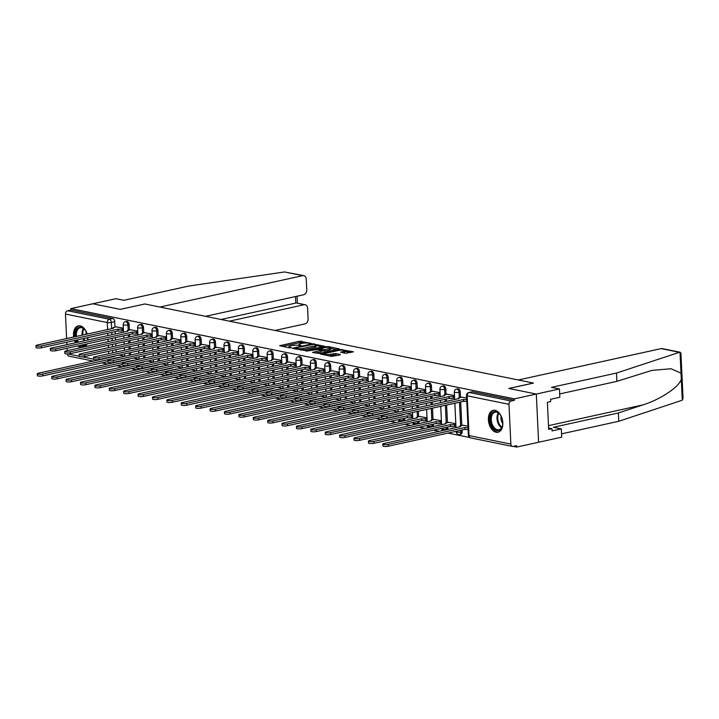 <?xml version="1.0" encoding="UTF-8"?>
<svg xmlns="http://www.w3.org/2000/svg" width="719" height="719" viewBox="0 0 719 719"><rect width="100%" height="100%" fill="white"/><g stroke="black" fill="none" stroke-linecap="round" stroke-linejoin="round"><path stroke-width="1.08" d="M311.165 343.412L299.679 341.21L279.709 345.731L289.667 347.861L291.411 347.654L289.937 347.277A4.521 0.944 -2.7 0 1 288.885 346.729A4.521 0.944 -2.7 0 1 290.494 345.929L292.121 345.569A4.521 0.944 -2.7 0 1 298.475 345.399L301.108 345.614L299.985 345.066A4.521 0.944 -2.7 0 1 298.933 344.518A4.521 0.944 -2.7 0 1 300.551 343.718L302.169 343.358A4.521 0.944 -2.7 0 1 308.532 343.197L311.165 343.412M87.179 334.083A11.216 6.965 -102.4 0 0 80.186 325.878A11.216 6.965 -102.4 0 0 78.29 325.887A11.216 6.965 -102.4 0 0 73.662 337.049M74.515 340.509A11.216 6.965 -102.4 0 0 75.504 342.738M77.823 345.875A11.216 6.965 -102.4 0 0 80.744 347.681M495.103 410.324A11.216 6.965 -102.4 0 0 493.207 410.333A11.216 6.965 -102.4 0 0 488.552 421.307A11.216 6.965 -102.4 0 0 496.137 432.254A11.216 6.965 -102.4 0 0 498.024 432.245A11.216 6.965 -102.4 0 0 502.68 421.271A11.216 6.965 -102.4 0 0 495.103 410.324M345.542 353.308L353.487 351.807L340.482 349.515L320.521 354.036L331.54 356.381L340.123 354.88L340.294 354.458L335.719 353.532L330.461 354.305A3.775 0.782 -2.7 0 1 326.462 354.593A3.775 0.782 -2.7 0 1 324.269 353.991A3.775 0.782 -2.7 0 1 325.617 353.317L338.424 350.504A3.775 0.782 -2.7 0 1 342.433 350.207A3.775 0.782 -2.7 0 1 344.626 350.818A3.775 0.782 -2.7 0 1 343.278 351.492L340.635 352.211L345.542 353.308M205.526 316.324L303.634 294.772A4.314 3.262 101.5 0 0 306.743 289.829L306.24 279.152A4.314 3.262 101.5 0 0 303.795 275.647A4.314 3.262 101.5 0 0 302.735 275.656L284.517 271.953L188.836 286.036L123.857 300.308L115.921 298.7L92.796 303.778L120.298 309.377L144.852 303.975L533.372 383.056L508.818 388.449L536.32 394.048L514.4 398.865L70.875 308.595L70.938 309.997L67.532 310.752L109.333 319.254A2.876 1.789 77.6 0 1 111.31 322.445L111.607 328.718M144.762 304.002L120.199 309.359L92.796 303.778L70.875 308.595M324.817 346.324L312.316 343.781L292.354 348.302L305.359 350.602L324.817 346.324M328.385 346.594L339.404 348.94L319.443 353.469L312.549 352.418L321.447 350.18L318.086 349.389L306.267 351.169L326.399 346.648L328.385 346.594L328.421 347.358M85.21 346.702A11.216 6.965 -102.4 0 0 87.098 343.835M87.889 340.024A11.216 6.965 -102.4 0 0 87.853 337.579M559.445 388.97L559.84 397.256L550.583 399.288L550.691 401.544L547.384 402.263L548.669 429.387L551.967 428.668L552.075 430.915L561.323 428.884L553.387 427.266L618.367 412.985L618.762 421.28L682.286 400.195L683.05 398.2L680.92 353.074L679.392 352.319L616.489 373.071L551.509 387.352L559.445 388.97L536.32 394.048L538.594 442.257L516.673 447.065L513.321 446.382M116.864 365.692L122.652 366.87M131.262 368.622L137.05 369.8M145.66 371.552L151.448 372.73M160.058 374.482L165.846 375.669M174.447 377.412L180.244 378.598M188.845 380.342L194.642 381.528M203.243 383.272L209.031 384.458M217.641 386.202L223.429 387.388M232.039 389.132L237.827 390.318M246.437 392.071L252.225 393.248M260.835 395.001L266.623 396.178M275.224 397.931L281.021 399.108M289.622 400.86L295.41 402.038M304.02 403.79L309.808 404.968M318.418 406.72L324.206 407.898M332.816 409.65L338.604 410.828M347.214 412.58L353.002 413.758M361.603 415.51L367.4 416.687M376.001 418.44L381.798 419.617M390.399 421.37L396.187 422.547M404.797 424.3L410.585 425.477M419.195 427.23L424.983 428.407M433.593 430.16L439.381 431.337M447.991 433.09L469.687 437.503M514.4 398.865L514.471 400.267L511.056 401.022A2.876 2.175 101.5 0 0 508.98 404.312L510.858 444.081A2.876 2.175 101.5 0 0 512.485 446.418A2.876 2.175 101.5 0 0 513.195 446.409L516.61 445.663L516.673 447.065M70.938 309.997L112.748 318.508A2.876 1.789 77.6 0 1 114.725 321.69L114.986 327.136M115.193 331.567L115.31 333.993M115.48 337.597L115.588 340.024M115.759 343.628L115.876 346.055M116.047 349.659L116.163 352.085M67.182 350.665L67.074 348.239M66.903 344.635L66.786 342.208M66.615 338.604L65.456 314.041A2.876 2.175 -78.5 0 1 67.532 310.752M93.38 361.118L68.961 356.148A2.876 2.175 -78.5 0 1 67.343 353.901M137.751 331.117L130.552 329.805M152.149 334.047L144.95 332.735M166.547 336.977L159.348 335.665M180.945 339.907L173.746 338.595M195.343 342.837L188.144 341.525M209.741 345.767L202.542 344.455M224.139 348.697L216.931 347.385M238.528 351.627L231.329 350.315M252.926 354.557L245.727 353.245M267.324 357.487L260.125 356.175M281.722 360.417L274.523 359.105M296.12 363.347L288.921 362.034M310.518 366.277L303.31 364.964M324.907 369.207L317.708 367.894M339.305 372.136L332.106 370.824M353.703 375.066L346.504 373.754M368.101 377.996L360.902 376.684M382.499 380.926L375.3 379.614M396.897 383.856L389.698 382.544M411.295 386.786L404.087 385.474M425.684 389.716L418.485 388.404M427.014 417.82L419.815 416.517M440.082 392.646L432.883 391.343M441.412 420.75L434.213 419.447M454.48 395.576L447.281 394.273M455.81 423.68L448.602 422.377M466.631 398.047L461.679 397.203M467.952 426.16L463 425.306M460.241 392.017L459.037 392.286A2.876 1.789 77.6 0 0 456.574 389.096L457.778 388.826A2.876 1.789 -102.4 0 1 460.241 392.017L460.502 397.454M460.708 401.894L461.823 425.567M462.038 429.998L462.119 431.786L460.906 432.056A2.876 1.789 77.6 0 1 459.684 434.492L460.888 434.222A2.876 1.789 -102.4 0 0 462.119 431.786M445.852 389.087L444.639 389.356A2.876 1.789 77.6 0 0 442.176 386.166L443.38 385.896A2.876 1.789 -102.4 0 1 445.852 389.087L446.104 394.524M446.31 398.964L446.427 401.391M446.598 404.995L447.434 422.637M447.64 427.068L447.721 428.857L446.508 429.126A2.876 1.789 77.6 0 1 446.49 429.773M431.454 386.157L430.241 386.418A2.876 1.789 77.6 0 0 427.778 383.236L428.991 382.966A2.876 1.789 -102.4 0 1 431.454 386.157L431.706 391.594M431.921 396.034L432.029 398.461M432.2 402.065L432.317 404.491M432.487 408.095L433.036 419.707M433.242 424.138L433.323 425.927L432.119 426.196A2.876 1.789 77.6 0 1 432.092 426.843M417.056 383.227L415.843 383.488A2.876 1.789 77.6 0 0 413.38 380.306L414.593 380.036A2.876 1.789 -102.4 0 1 417.056 383.227L417.308 388.664M417.523 393.104L417.631 395.531M417.802 399.135L417.919 401.562M418.09 405.165L418.206 407.592M418.377 411.196L418.638 416.777M418.844 421.208L418.934 422.997L417.721 423.266A2.876 1.789 77.6 0 1 417.694 423.913M402.658 380.297L401.445 380.558A2.876 1.789 77.6 0 0 398.982 377.376L400.195 377.107A2.876 1.789 -102.4 0 1 402.658 380.297L402.919 385.735M403.125 390.174L403.242 392.601M403.404 396.205L403.521 398.632M403.692 402.236L403.808 404.662M403.979 408.266L404.087 410.693M404.446 418.278L404.536 420.067L403.323 420.336A2.876 1.789 77.6 0 1 403.305 420.983M388.26 377.367L387.047 377.628A2.876 1.789 77.6 0 0 384.584 374.446L385.797 374.177A2.876 1.789 -102.4 0 1 388.26 377.367L388.521 382.805M388.727 387.244L388.844 389.671M389.015 393.275L389.123 395.702M389.294 399.306L389.41 401.732M389.581 405.336L389.698 407.763M373.862 374.437L372.658 374.698A2.876 1.789 77.6 0 0 370.186 371.516L371.399 371.247A2.876 1.789 -102.4 0 1 373.862 374.437L374.123 379.875M374.329 384.314L374.446 386.741M374.617 390.345L374.734 392.772M374.896 396.376L375.012 398.802M375.183 402.406L375.3 404.833M359.464 371.507L358.26 371.768A2.876 1.789 77.6 0 0 355.797 368.586L357.001 368.317A2.876 1.789 -102.4 0 1 359.464 371.507L359.725 376.945M359.931 381.385L360.048 383.811M360.219 387.415L360.336 389.842M360.507 393.446L360.614 395.872M360.785 399.476L360.902 401.903M345.075 368.577L343.862 368.838A2.876 1.789 77.6 0 0 341.399 365.656L342.612 365.387A2.876 1.789 -102.4 0 1 345.075 368.577L345.327 374.015M345.533 378.455L345.65 380.881M345.821 384.485L345.938 386.912M346.109 390.516L346.216 392.942M346.387 396.546L346.504 398.973M330.677 365.647L329.464 365.908A2.876 1.789 77.6 0 0 327.001 362.727L328.215 362.457A2.876 1.789 -102.4 0 1 330.677 365.647L330.929 371.085M331.144 375.525L331.252 377.951M331.423 381.555L331.54 383.982M331.711 387.586L331.827 390.013M331.998 393.617L332.106 396.043M316.279 362.718L315.066 362.978A2.876 1.789 77.6 0 0 312.603 359.797L313.817 359.527A2.876 1.789 -102.4 0 1 316.279 362.718L316.531 368.155M316.746 372.595L316.854 375.021M317.025 378.625L317.142 381.052M317.313 384.656L317.43 387.083M317.6 390.687L317.708 393.113M301.881 359.788L300.668 360.048A2.876 1.789 77.6 0 0 298.205 356.867L299.419 356.597A2.876 1.789 -102.4 0 1 301.881 359.788L302.142 365.225M302.348 369.665L302.465 372.091M302.636 375.695L302.744 378.122M302.915 381.726L303.032 384.153M303.202 387.757L303.319 390.183M287.483 356.858L286.27 357.118A2.876 1.789 77.6 0 0 283.807 353.937L285.021 353.667A2.876 1.789 -102.4 0 1 287.483 356.858L287.744 362.295M287.951 366.735L288.067 369.162M288.238 372.766L288.346 375.192M288.517 378.796L288.634 381.223M288.804 384.827L288.921 387.253M273.085 353.928L271.881 354.188A2.876 1.789 77.6 0 0 269.418 351.007L270.623 350.737A2.876 1.789 -102.4 0 1 273.085 353.928L273.346 359.365M273.553 363.805L273.669 366.232M273.84 369.836L273.957 372.262M274.128 375.866L274.236 378.293M274.406 381.897L274.523 384.323M258.696 350.998L257.483 351.258A2.876 1.789 77.6 0 0 255.02 348.077L256.234 347.807A2.876 1.789 -102.4 0 1 258.696 350.998L258.948 356.435M259.155 360.875L259.271 363.302M259.442 366.906L259.559 369.332M259.73 372.936L259.838 375.363M260.008 378.967L260.125 381.394M244.298 348.068L243.085 348.329A2.876 1.789 77.6 0 0 240.622 345.147L241.836 344.877A2.876 1.789 -102.4 0 1 244.298 348.068L244.55 353.505M244.766 357.945L244.873 360.363M245.044 363.976L245.161 366.393M245.332 370.006L245.449 372.424M245.61 376.037L245.727 378.464M229.9 345.138L228.687 345.399A2.876 1.789 77.6 0 0 226.224 342.217L227.438 341.947A2.876 1.789 -102.4 0 1 229.9 345.138L230.152 350.575M230.368 355.015L230.475 357.433M230.646 361.046L230.763 363.463M230.934 367.076L231.051 369.494M231.221 373.107L231.329 375.525M215.502 342.208L214.289 342.469A2.876 1.789 77.6 0 0 211.826 339.287L213.04 339.017A2.876 1.789 -102.4 0 1 215.502 342.208L215.763 347.645M215.97 352.085L216.086 354.503M216.257 358.116L216.365 360.534M216.536 364.147L216.653 366.564M216.823 370.177L216.94 372.595M201.104 339.278L199.891 339.539A2.876 1.789 77.6 0 0 197.428 336.357L198.642 336.088A2.876 1.789 -102.4 0 1 201.104 339.278L201.365 344.716M201.572 349.155L201.688 351.573M201.859 355.186L201.967 357.604M202.138 361.217L202.255 363.634M202.425 367.247L202.542 369.665M186.706 336.348L185.502 336.609A2.876 1.789 77.6 0 0 183.03 333.427L184.244 333.158A2.876 1.789 -102.4 0 1 186.706 336.348L186.967 341.786M187.174 346.225L187.291 348.643M187.461 352.256L187.578 354.674M187.74 358.287L187.857 360.704M188.027 364.317L188.144 366.735M172.308 333.418L171.104 333.679A2.876 1.789 77.6 0 0 168.641 330.497L169.846 330.228A2.876 1.789 -102.4 0 1 172.308 333.418L172.569 338.856M172.776 343.296L172.893 345.713M173.063 349.326L173.18 351.744M173.351 355.357L173.459 357.774M173.63 361.387L173.746 363.805M157.919 330.488L156.706 330.749A2.876 1.789 77.6 0 0 154.243 327.567L155.457 327.298A2.876 1.789 -102.4 0 1 157.919 330.488L158.171 335.926M158.378 340.366L158.495 342.783M158.665 346.396L158.782 348.814M158.953 352.427L159.061 354.844M159.232 358.457L159.348 360.875M143.521 327.549L142.308 327.819A2.876 1.789 77.6 0 0 139.846 324.637L141.059 324.368A2.876 1.789 -102.4 0 1 143.521 327.549L143.773 332.996M143.989 337.427L144.097 339.853M144.267 343.457L144.384 345.884M144.555 349.488L144.672 351.915M144.843 355.528L144.95 357.945M129.123 324.62L127.91 324.889A2.876 1.789 77.6 0 0 125.448 321.708L126.661 321.438A2.876 1.789 -102.4 0 1 129.123 324.62L129.384 330.066M129.591 334.497L129.708 336.923M129.869 340.527L129.986 342.954M130.157 346.558L130.274 348.985M130.445 352.589L130.552 355.015M123.362 328.188L116.163 326.875M124.567 353.883L124.684 356.309L118.941 355.123M447.703 429.504A2.876 1.789 -102.4 0 0 447.721 428.857M433.305 426.574A2.876 1.789 -102.4 0 0 433.323 425.927M418.907 423.644A2.876 1.789 -102.4 0 0 418.934 422.997M404.509 420.714A2.876 1.789 -102.4 0 0 404.536 420.067M514.471 400.267L472.662 391.756A2.876 1.789 -102.4 0 0 472.176 391.765L468.761 392.511A2.876 1.789 77.6 0 1 469.246 392.511L511.056 401.022M138.965 356.813L139.082 359.239L133.33 358.053M153.363 359.743L153.48 362.169L147.728 360.983M167.878 365.081L162.126 363.913M182.267 368.011L176.523 366.843M196.557 368.532L196.664 370.959L190.921 369.773M210.955 371.462L211.062 373.889L205.319 372.703M225.344 374.392L225.46 376.819L219.708 375.633M239.858 379.731L234.106 378.562M254.256 382.661L248.504 381.492M268.538 383.182L268.654 385.609L262.902 384.422M282.935 386.112L283.043 388.539L277.3 387.352M297.333 389.042L297.441 391.469L291.698 390.282M311.839 394.38L306.087 393.212M326.237 397.31L320.485 396.142M340.518 397.832L340.635 400.258L334.883 399.072M354.916 400.762L355.033 403.188L349.281 402.002M369.314 403.692L369.431 406.118L363.679 404.932M383.82 409.03L378.077 407.862M398.218 411.96L392.475 410.792M412.616 414.89L406.864 413.722M304.218 343.071L299.742 342.612L282.495 346.405M322.606 346.81L316.171 345.497M313.781 344.257L295.311 348.05L296.507 348.616A4.521 0.944 -2.7 0 0 302.861 348.445L314.536 345.875A4.521 0.944 -2.7 0 0 316.153 345.075A4.521 0.944 -2.7 0 0 315.093 344.527L313.781 344.257M300.875 350.144A4.521 0.944 -2.7 0 0 302.924 349.847L302.861 348.445M316.153 345.075L316.216 346.477A4.521 0.944 -2.7 0 1 314.598 347.286L302.924 349.847M330.506 348.418L336.69 349.677M315.326 353.083L321.016 351.834L321.447 350.18M329.131 348.634A3.775 0.782 -2.7 0 0 330.488 347.96A3.775 0.782 -2.7 0 0 328.286 347.358A3.775 0.782 -2.7 0 0 324.287 347.645L319.604 349.057L324.62 349.623L329.131 348.634L329.203 350.036A3.775 0.782 -2.7 0 0 330.551 349.371L330.488 347.96M329.203 350.036L324.691 351.034L321.483 350.836M343.412 352.876A3.775 0.782 -2.7 0 0 344.689 352.22L344.626 350.818M329.23 355.914A3.775 0.782 -2.7 0 0 330.533 355.707L330.461 354.305M337.912 355.366L333.805 354.988L330.533 355.707M324.296 354.494L323.298 354.71M350.773 352.544L344.644 351.294M119.255 357.505L119.381 357.262A2.876 0.602 -2.7 0 0 119.965 357.343M114.294 356.139A2.876 0.602 -2.7 0 0 114.86 356.345L38.458 373.188A3.307 0.692 -2.7 0 0 37.271 373.772A3.307 0.692 -2.7 0 0 39.194 374.302A3.307 0.692 -2.7 0 0 42.7 374.051L119.246 357.235M107.994 361.549L42.789 375.875A3.307 0.692 177.3 0 1 39.284 376.136A3.307 0.692 177.3 0 1 37.361 375.606L37.271 373.772M116.532 326.794L113.89 327.379A2.876 0.602 -2.7 0 0 112.865 327.882A2.876 0.602 -2.7 0 0 113.539 328.232L37.136 345.075A3.307 0.692 -2.7 0 0 35.95 345.668A3.307 0.692 -2.7 0 0 37.873 346.199A3.307 0.692 -2.7 0 0 41.378 345.947L118.06 329.158A2.876 0.602 -2.7 0 0 122.104 329.05L122.194 330.875A2.876 0.602 177.3 0 1 118.141 330.983L41.459 347.771A3.307 0.692 177.3 0 1 37.954 348.023A3.307 0.692 177.3 0 1 36.04 347.493L35.95 345.668M123.47 330.587L122.194 330.875M123.389 328.763L122.104 329.05M117.916 329.122L118.006 330.956M133.653 360.435L133.779 360.192A2.876 0.602 -2.7 0 0 134.363 360.273M128.692 359.069A2.876 0.602 -2.7 0 0 129.258 359.275L52.855 376.118A3.307 0.692 -2.7 0 0 51.669 376.702A3.307 0.692 -2.7 0 0 53.592 377.232A3.307 0.692 -2.7 0 0 57.098 376.981L133.644 360.165M122.392 364.479L57.187 378.805A3.307 0.692 177.3 0 1 53.682 379.066A3.307 0.692 177.3 0 1 51.759 378.536L51.669 376.702M148.051 363.365L148.177 363.122A2.876 0.602 -2.7 0 0 148.761 363.203M143.081 361.999A2.876 0.602 -2.7 0 0 143.656 362.205L67.253 379.048A3.307 0.692 -2.7 0 0 66.067 379.632A3.307 0.692 -2.7 0 0 67.99 380.162A3.307 0.692 -2.7 0 0 71.496 379.911L148.033 363.095M136.781 367.409L71.585 381.735A3.307 0.692 177.3 0 1 68.08 381.996A3.307 0.692 177.3 0 1 66.157 381.465L66.067 379.632M284.517 271.953L303.795 275.647M274.973 330.461L305.009 323.865A4.314 3.262 101.5 0 0 308.109 318.921L307.606 308.235A4.314 3.262 101.5 0 0 305.171 304.739A4.314 3.262 101.5 0 0 304.11 304.748L296.722 303.014L305.171 304.739M229.343 321.177L304.11 304.748M144.762 303.957L159.897 307.04L302.735 275.656M221.039 319.488L295.806 303.058L295.491 296.561M618.367 412.985L642.804 404.923C660.186 399.629 679.338 386.867 681.297 379.273L681.01 373.152L671.043 368.748L651.908 370.384L616.875 381.367L559.679 393.931M561.323 428.884L561.719 437.17L538.594 442.257L536.32 394.048L508.908 388.467L533.471 383.074L518.336 379.992L661.174 348.607A4.314 3.262 -78.5 0 1 662.235 348.598L680.228 352.256M618.762 421.28L561.566 433.845M616.489 373.071L616.875 381.367M551.967 428.668L548.597 427.976M75.468 336.654A9.707 6.031 77.6 0 1 75.351 335.378A9.707 6.031 77.6 0 1 78.398 327.594A9.707 6.031 77.6 0 1 84.977 329.832A9.707 6.031 77.6 0 1 87.134 334.092M87.79 337.588A9.707 6.031 77.6 0 1 87.808 337.912A9.707 6.031 77.6 0 1 87.745 340.051M85.121 330.03A8.988 5.581 -102.4 0 0 80.204 327.747A8.988 5.581 -102.4 0 0 76.367 335.351A8.988 5.581 -102.4 0 0 76.457 336.438M86.217 331.81A6.399 3.972 -102.4 0 0 86.064 333.922A6.399 3.972 -102.4 0 0 86.091 334.326M79.081 325.788A11.145 6.92 -102.4 0 0 74.425 335.189A11.145 6.92 -102.4 0 0 74.587 336.852M75.441 340.303A11.145 6.92 -102.4 0 0 76.439 342.541M78.766 345.668A11.145 6.92 -102.4 0 0 81.759 347.457M86.487 343.97A9.707 6.031 77.6 0 1 80.195 345.354M77.409 342.325A9.707 6.031 77.6 0 1 76.34 340.105M77.337 339.889A8.988 5.581 -102.4 0 0 78.461 342.091M81.669 345.03A8.988 5.581 -102.4 0 0 84.06 345.309A8.988 5.581 -102.4 0 0 86.118 344.05M87.026 337.759A6.399 3.972 -102.4 0 0 87.817 339.098M490.268 419.824A9.707 6.031 77.6 0 1 493.315 412.041A9.707 6.031 77.6 0 1 499.894 414.279A9.707 6.031 77.6 0 1 502.725 422.359A9.707 6.031 77.6 0 1 502.437 425.864A9.707 6.031 77.6 0 1 495.733 430.16A9.707 6.031 77.6 0 1 490.268 419.824M500.038 414.477A8.988 5.581 -102.4 0 0 495.121 412.194A8.988 5.581 -102.4 0 0 491.284 419.797A8.988 5.581 -102.4 0 0 498.977 429.755A8.988 5.581 -102.4 0 0 502.491 425.612M501.134 416.256A6.399 3.972 -102.4 0 0 500.981 418.368A6.399 3.972 -102.4 0 0 502.734 423.545M493.998 410.234A11.145 6.92 -102.4 0 0 489.342 419.635A11.145 6.92 -102.4 0 0 498.788 432.002M547.959 414.351L547.923 413.542M130.93 329.724L128.288 330.309A2.876 0.602 -2.7 0 0 127.263 330.812A2.876 0.602 -2.7 0 0 127.928 331.162L51.525 348.005A3.307 0.692 -2.7 0 0 50.348 348.598A3.307 0.692 -2.7 0 0 52.271 349.128A3.307 0.692 -2.7 0 0 55.776 348.877L132.449 332.088A2.876 0.602 -2.7 0 0 136.502 331.98L136.592 333.805A2.876 0.602 177.3 0 1 132.539 333.913L55.857 350.701A3.307 0.692 177.3 0 1 52.352 350.953A3.307 0.692 177.3 0 1 50.429 350.423L50.348 348.598M137.868 333.517L136.592 333.805M137.787 331.693L136.502 331.98M132.314 332.052L132.404 333.886M145.328 332.654L142.686 333.239A2.876 0.602 -2.7 0 0 141.661 333.742A2.876 0.602 -2.7 0 0 142.326 334.092L65.923 350.935A3.307 0.692 -2.7 0 0 64.746 351.528A3.307 0.692 -2.7 0 0 66.669 352.058A3.307 0.692 -2.7 0 0 70.174 351.807L146.847 335.018A2.876 0.602 -2.7 0 0 150.9 334.91L150.981 336.735A2.876 0.602 177.3 0 1 146.937 336.843L70.255 353.631A3.307 0.692 177.3 0 1 66.75 353.883A3.307 0.692 177.3 0 1 64.827 353.353L64.746 351.528M152.266 336.447L150.981 336.735M152.176 334.623L150.9 334.91M146.712 334.982L146.802 336.816M162.449 366.295L162.575 366.052A2.876 0.602 -2.7 0 0 163.15 366.133M157.479 364.928A2.876 0.602 -2.7 0 0 158.054 365.135L81.651 381.978A3.307 0.692 -2.7 0 0 80.465 382.562A3.307 0.692 -2.7 0 0 82.388 383.092A3.307 0.692 -2.7 0 0 85.894 382.841L162.431 366.025M151.179 370.339L85.974 384.665A3.307 0.692 177.3 0 1 82.469 384.926A3.307 0.692 177.3 0 1 80.555 384.395L80.465 382.562M176.847 369.224L176.973 368.982A2.876 0.602 -2.7 0 0 177.548 369.063M171.877 367.858A2.876 0.602 -2.7 0 0 172.443 368.065L96.04 384.908A3.307 0.692 -2.7 0 0 94.863 385.492A3.307 0.692 -2.7 0 0 96.786 386.031A3.307 0.692 -2.7 0 0 100.292 385.77L176.829 368.955M165.577 373.269L100.372 387.595A3.307 0.692 177.3 0 1 96.867 387.856A3.307 0.692 177.3 0 1 94.944 387.325L94.863 385.492M191.236 372.154L191.362 371.912A2.876 0.602 -2.7 0 0 191.946 371.993M186.275 370.788A2.876 0.602 -2.7 0 0 186.841 370.995L110.438 387.838A3.307 0.692 -2.7 0 0 109.261 388.422A3.307 0.692 -2.7 0 0 111.184 388.961A3.307 0.692 -2.7 0 0 114.689 388.7L191.227 371.885M179.975 376.199L114.77 390.525A3.307 0.692 177.3 0 1 111.265 390.785A3.307 0.692 177.3 0 1 109.342 390.255L109.261 388.422M159.726 335.584L157.084 336.168A2.876 0.602 -2.7 0 0 156.05 336.672A2.876 0.602 -2.7 0 0 156.724 337.022L80.321 353.865A3.307 0.692 -2.7 0 0 79.144 354.458A3.307 0.692 -2.7 0 0 81.058 354.988A3.307 0.692 -2.7 0 0 84.563 354.737L161.245 337.948A2.876 0.602 -2.7 0 0 165.298 337.84L165.379 339.665A2.876 0.602 177.3 0 1 161.335 339.772L84.653 356.561A3.307 0.692 177.3 0 1 81.148 356.813A3.307 0.692 177.3 0 1 79.225 356.282L79.144 354.458M166.664 339.386L165.379 339.665M166.574 337.553L165.298 337.84M161.11 337.912L161.191 339.745M174.124 338.514L171.482 339.098A2.876 0.602 -2.7 0 0 170.448 339.602A2.876 0.602 -2.7 0 0 171.122 339.952L94.719 356.795A3.307 0.692 -2.7 0 0 93.533 357.388A3.307 0.692 -2.7 0 0 95.456 357.918A3.307 0.692 -2.7 0 0 98.961 357.667L175.643 340.878A2.876 0.602 -2.7 0 0 179.687 340.77L179.777 342.595A2.876 0.602 177.3 0 1 175.733 342.702L99.051 359.491A3.307 0.692 177.3 0 1 95.546 359.743A3.307 0.692 177.3 0 1 93.623 359.212L93.533 357.388M181.062 342.316L179.777 342.595M180.972 340.482L179.687 340.77M175.508 340.842L175.589 342.675M188.513 341.444L185.87 342.028A2.876 0.602 -2.7 0 0 184.846 342.532A2.876 0.602 -2.7 0 0 185.52 342.882L109.117 359.734A3.307 0.692 -2.7 0 0 107.931 360.318A3.307 0.692 -2.7 0 0 109.854 360.848A3.307 0.692 -2.7 0 0 113.359 360.596L190.041 343.808A2.876 0.602 -2.7 0 0 194.085 343.7L194.175 345.524A2.876 0.602 177.3 0 1 190.122 345.632L113.449 362.421A3.307 0.692 177.3 0 1 109.944 362.673A3.307 0.692 177.3 0 1 108.021 362.142L107.931 360.318M195.451 345.246L194.175 345.524M195.37 343.412L194.085 343.7M189.897 343.781L189.987 345.605M205.634 375.084L205.76 374.842A2.876 0.602 -2.7 0 0 206.344 374.923M200.673 373.718A2.876 0.602 -2.7 0 0 201.239 373.925L124.836 390.768A3.307 0.692 -2.7 0 0 123.659 391.352A3.307 0.692 -2.7 0 0 125.573 391.891A3.307 0.692 -2.7 0 0 129.078 391.63L205.625 374.815M194.373 379.129L129.168 393.455A3.307 0.692 177.3 0 1 125.663 393.715A3.307 0.692 177.3 0 1 123.74 393.185L123.659 391.352M202.911 344.374L200.268 344.958A2.876 0.602 -2.7 0 0 199.244 345.462A2.876 0.602 -2.7 0 0 199.918 345.812L123.515 362.664A3.307 0.692 -2.7 0 0 122.329 363.248A3.307 0.692 -2.7 0 0 124.252 363.778A3.307 0.692 -2.7 0 0 127.757 363.526L204.439 346.738A2.876 0.602 -2.7 0 0 208.483 346.63L208.573 348.454A2.876 0.602 177.3 0 1 204.52 348.562L127.847 365.351A3.307 0.692 177.3 0 1 124.333 365.603A3.307 0.692 177.3 0 1 122.419 365.072L122.329 363.248M209.849 348.176L208.573 348.454M209.768 346.342L208.483 346.63M204.295 346.711L204.385 348.535M220.032 378.014L220.158 377.772A2.876 0.602 -2.7 0 0 220.742 377.852M215.071 376.648A2.876 0.602 -2.7 0 0 215.637 376.855L139.234 393.697A3.307 0.692 -2.7 0 0 138.048 394.282A3.307 0.692 -2.7 0 0 139.971 394.821A3.307 0.692 -2.7 0 0 143.476 394.56L220.023 377.745M208.771 382.059L143.566 396.385A3.307 0.692 177.3 0 1 140.061 396.645A3.307 0.692 177.3 0 1 138.138 396.115L138.048 394.282M217.309 347.304L214.666 347.888A2.876 0.602 -2.7 0 0 213.642 348.4A2.876 0.602 -2.7 0 0 214.307 348.742L137.904 365.594A3.307 0.692 -2.7 0 0 136.727 366.178A3.307 0.692 -2.7 0 0 138.65 366.708A3.307 0.692 -2.7 0 0 142.155 366.456L218.837 349.668A2.876 0.602 -2.7 0 0 222.881 349.56L222.971 351.384A2.876 0.602 177.3 0 1 218.918 351.492L142.236 368.281A3.307 0.692 177.3 0 1 138.731 368.532A3.307 0.692 177.3 0 1 136.808 368.002L136.727 366.178M224.247 351.106L222.971 351.384M224.166 349.272L222.881 349.56M218.693 349.641L218.783 351.465M234.43 380.944L234.556 380.702A2.876 0.602 -2.7 0 0 235.14 380.782M229.469 379.578A2.876 0.602 -2.7 0 0 230.035 379.785L153.632 396.627A3.307 0.692 -2.7 0 0 152.446 397.212A3.307 0.692 -2.7 0 0 154.369 397.751A3.307 0.692 -2.7 0 0 157.874 397.49L234.412 380.675M223.16 384.989L157.964 399.315A3.307 0.692 177.3 0 1 154.459 399.575A3.307 0.692 177.3 0 1 152.536 399.045L152.446 397.212M231.707 350.234L229.064 350.818A2.876 0.602 -2.7 0 0 228.04 351.33A2.876 0.602 -2.7 0 0 228.705 351.672L152.302 368.523A3.307 0.692 -2.7 0 0 151.125 369.108A3.307 0.692 -2.7 0 0 153.048 369.638A3.307 0.692 -2.7 0 0 156.553 369.386L233.226 352.598A2.876 0.602 -2.7 0 0 237.279 352.49L237.36 354.314A2.876 0.602 177.3 0 1 233.316 354.422L156.634 371.211A3.307 0.692 177.3 0 1 153.129 371.462A3.307 0.692 177.3 0 1 151.206 370.932L151.125 369.108M238.645 354.036L237.36 354.314M238.555 352.202L237.279 352.49M233.091 352.571L233.181 354.395M248.828 383.874L248.954 383.631A2.876 0.602 -2.7 0 0 249.529 383.712M243.858 382.508A2.876 0.602 -2.7 0 0 244.433 382.715L168.03 399.557A3.307 0.692 -2.7 0 0 166.844 400.141A3.307 0.692 -2.7 0 0 168.767 400.681A3.307 0.692 -2.7 0 0 172.272 400.42L248.81 383.604M237.558 387.918L172.362 402.245A3.307 0.692 177.3 0 1 168.848 402.505A3.307 0.692 177.3 0 1 166.934 401.975L166.844 400.141M246.105 353.164L243.462 353.748A2.876 0.602 -2.7 0 0 242.429 354.26A2.876 0.602 -2.7 0 0 243.103 354.602L166.7 371.453A3.307 0.692 -2.7 0 0 165.523 372.038A3.307 0.692 -2.7 0 0 167.437 372.568A3.307 0.692 -2.7 0 0 170.942 372.316L247.624 355.528A2.876 0.602 -2.7 0 0 251.677 355.42L251.758 357.244A2.876 0.602 177.3 0 1 247.713 357.352L171.032 374.141A3.307 0.692 177.3 0 1 167.527 374.392A3.307 0.692 177.3 0 1 165.604 373.862L165.523 372.038M253.043 356.966L251.758 357.244M252.953 355.132L251.677 355.42M247.489 355.501L247.57 357.325M263.226 386.804L263.352 386.561A2.876 0.602 -2.7 0 0 263.927 386.642M258.256 385.438A2.876 0.602 -2.7 0 0 258.822 385.645L182.419 402.487A3.307 0.692 -2.7 0 0 181.242 403.071A3.307 0.692 -2.7 0 0 183.165 403.611A3.307 0.692 -2.7 0 0 186.67 403.35L263.208 386.534M251.956 390.857L186.751 405.174A3.307 0.692 177.3 0 1 183.246 405.435A3.307 0.692 177.3 0 1 181.332 404.905L181.242 403.071M260.503 356.094L257.86 356.678A2.876 0.602 -2.7 0 0 256.827 357.19A2.876 0.602 -2.7 0 0 257.501 357.532L181.098 374.383A3.307 0.692 -2.7 0 0 179.912 374.967A3.307 0.692 -2.7 0 0 181.835 375.498A3.307 0.692 -2.7 0 0 185.34 375.246L262.022 358.457A2.876 0.602 -2.7 0 0 266.075 358.35L266.156 360.174A2.876 0.602 177.3 0 1 262.111 360.282L185.43 377.071A3.307 0.692 177.3 0 1 181.925 377.322A3.307 0.692 177.3 0 1 180.002 376.792L179.912 374.967M267.441 359.895L266.156 360.174M267.351 358.062L266.075 358.35M261.887 358.43L261.968 360.255M277.615 389.734L277.741 389.491A2.876 0.602 -2.7 0 0 278.325 389.572M272.654 388.377A2.876 0.602 -2.7 0 0 273.22 388.575L196.817 405.417A3.307 0.692 -2.7 0 0 195.64 406.001A3.307 0.692 -2.7 0 0 197.563 406.541A3.307 0.692 -2.7 0 0 201.068 406.28L277.606 389.464M266.354 393.787L201.149 408.104A3.307 0.692 177.3 0 1 197.644 408.365A3.307 0.692 177.3 0 1 195.721 407.835L195.64 406.001M274.892 359.024L272.258 359.608A2.876 0.602 -2.7 0 0 271.225 360.12A2.876 0.602 -2.7 0 0 271.899 360.462L195.496 377.313A3.307 0.692 -2.7 0 0 194.31 377.897A3.307 0.692 -2.7 0 0 196.233 378.428A3.307 0.692 -2.7 0 0 199.738 378.176L276.42 361.387A2.876 0.602 -2.7 0 0 280.464 361.28L280.554 363.104A2.876 0.602 177.3 0 1 276.509 363.212L199.828 380A3.307 0.692 177.3 0 1 196.323 380.252A3.307 0.692 177.3 0 1 194.4 379.722L194.31 377.897M281.839 362.825L280.554 363.104M281.749 360.992L280.464 361.28M276.285 361.36L276.366 363.185M292.013 392.664L292.139 392.421A2.876 0.602 -2.7 0 0 292.723 392.511M287.052 391.307A2.876 0.602 -2.7 0 0 287.618 391.504L211.215 408.347A3.307 0.692 -2.7 0 0 210.038 408.931A3.307 0.692 -2.7 0 0 211.952 409.471A3.307 0.692 -2.7 0 0 215.457 409.21L292.004 392.394M280.752 396.717L215.547 411.034A3.307 0.692 177.3 0 1 212.042 411.295A3.307 0.692 177.3 0 1 210.119 410.765L210.038 408.931M289.29 361.954L286.647 362.538A2.876 0.602 -2.7 0 0 285.623 363.05A2.876 0.602 -2.7 0 0 286.297 363.392L209.894 380.243A3.307 0.692 -2.7 0 0 208.708 380.827A3.307 0.692 -2.7 0 0 210.631 381.358A3.307 0.692 -2.7 0 0 214.136 381.106L290.818 364.317A2.876 0.602 -2.7 0 0 294.862 364.209L294.952 366.034A2.876 0.602 177.3 0 1 290.898 366.142L214.226 382.93A3.307 0.692 177.3 0 1 210.721 383.191A3.307 0.692 177.3 0 1 208.798 382.652L208.708 380.827M296.228 365.755L294.952 366.034M296.147 363.922L294.862 364.209M290.674 364.29L290.764 366.115M306.411 395.594L306.537 395.351A2.876 0.602 -2.7 0 0 307.121 395.441M301.45 394.237A2.876 0.602 -2.7 0 0 302.016 394.434L225.613 411.277A3.307 0.692 -2.7 0 0 224.427 411.861A3.307 0.692 -2.7 0 0 226.35 412.4A3.307 0.692 -2.7 0 0 229.855 412.14L306.402 395.324M295.149 399.647L229.945 413.973A3.307 0.692 177.3 0 1 226.44 414.225A3.307 0.692 177.3 0 1 224.517 413.695L224.427 411.861M303.688 364.884L301.045 365.468A2.876 0.602 -2.7 0 0 300.021 365.98A2.876 0.602 -2.7 0 0 300.686 366.322L224.283 383.173A3.307 0.692 -2.7 0 0 223.106 383.757A3.307 0.692 -2.7 0 0 225.029 384.288A3.307 0.692 -2.7 0 0 228.534 384.036L305.216 367.247A2.876 0.602 -2.7 0 0 309.26 367.139L309.35 368.964A2.876 0.602 177.3 0 1 305.296 369.072L228.615 385.86A3.307 0.692 177.3 0 1 225.11 386.121A3.307 0.692 177.3 0 1 223.196 385.582L223.106 383.757M310.626 368.685L309.35 368.964M310.545 366.852L309.26 367.139M305.072 367.22L305.162 369.045M320.809 398.524L320.935 398.281A2.876 0.602 -2.7 0 0 321.519 398.371M315.848 397.167A2.876 0.602 -2.7 0 0 316.414 397.364L240.011 414.207A3.307 0.692 -2.7 0 0 238.825 414.8A3.307 0.692 -2.7 0 0 240.748 415.33A3.307 0.692 -2.7 0 0 244.253 415.07L320.8 398.254M309.547 402.577L244.343 416.903A3.307 0.692 177.3 0 1 240.838 417.155A3.307 0.692 177.3 0 1 238.915 416.625L238.825 414.8M318.086 367.813L315.443 368.398A2.876 0.602 -2.7 0 0 314.419 368.91A2.876 0.602 -2.7 0 0 315.084 369.251L238.681 386.103A3.307 0.692 -2.7 0 0 237.504 386.687A3.307 0.692 -2.7 0 0 239.427 387.217A3.307 0.692 -2.7 0 0 242.932 386.966L319.604 370.177A2.876 0.602 -2.7 0 0 323.658 370.069L323.748 371.894A2.876 0.602 177.3 0 1 319.694 372.002L243.013 388.79A3.307 0.692 177.3 0 1 239.508 389.051A3.307 0.692 177.3 0 1 237.585 388.512L237.504 386.687M325.024 371.615L323.748 371.894M324.934 369.782L323.658 370.069M319.47 370.15L319.56 371.975M335.207 401.454L335.333 401.211A2.876 0.602 -2.7 0 0 335.917 401.301M330.237 400.097A2.876 0.602 -2.7 0 0 330.812 400.294L254.409 417.137A3.307 0.692 -2.7 0 0 253.223 417.73A3.307 0.692 -2.7 0 0 255.146 418.26A3.307 0.692 -2.7 0 0 258.651 418L335.189 401.184M323.936 405.507L258.741 419.833A3.307 0.692 177.3 0 1 255.236 420.085A3.307 0.692 177.3 0 1 253.313 419.554L253.223 417.73M332.484 370.743L329.841 371.328A2.876 0.602 -2.7 0 0 328.817 371.84A2.876 0.602 -2.7 0 0 329.482 372.181L253.079 389.033A3.307 0.692 -2.7 0 0 251.902 389.617A3.307 0.692 -2.7 0 0 253.816 390.147A3.307 0.692 -2.7 0 0 257.33 389.896L334.002 373.107A2.876 0.602 -2.7 0 0 338.056 372.999L338.137 374.824A2.876 0.602 177.3 0 1 334.092 374.932L257.411 391.72A3.307 0.692 177.3 0 1 253.906 391.981A3.307 0.692 177.3 0 1 251.983 391.442L251.902 389.617M339.422 374.545L338.137 374.824M339.332 372.712L338.056 372.999M333.868 373.08L333.958 374.905M349.605 404.384L349.731 404.141A2.876 0.602 -2.7 0 0 350.306 404.231M344.635 403.026A2.876 0.602 -2.7 0 0 345.21 403.224L268.807 420.067A3.307 0.692 -2.7 0 0 267.621 420.66A3.307 0.692 -2.7 0 0 269.544 421.19A3.307 0.692 -2.7 0 0 273.049 420.93L349.587 404.114M338.334 408.437L273.13 422.763A3.307 0.692 177.3 0 1 269.625 423.015A3.307 0.692 177.3 0 1 267.711 422.484L267.621 420.66M346.882 373.673L344.239 374.257A2.876 0.602 -2.7 0 0 343.206 374.77A2.876 0.602 -2.7 0 0 343.88 375.111L267.477 391.963A3.307 0.692 -2.7 0 0 266.3 392.547A3.307 0.692 -2.7 0 0 268.214 393.077A3.307 0.692 -2.7 0 0 271.719 392.826L348.4 376.037A2.876 0.602 -2.7 0 0 352.454 375.929L352.535 377.754A2.876 0.602 177.3 0 1 348.49 377.861L271.809 394.65A3.307 0.692 177.3 0 1 268.304 394.911A3.307 0.692 177.3 0 1 266.381 394.372L266.3 392.547M353.82 377.475L352.535 377.754M353.73 375.642L352.454 375.929M348.266 376.01L348.347 377.834M363.994 407.314L364.12 407.071A2.876 0.602 -2.7 0 0 364.704 407.161M359.033 405.956A2.876 0.602 -2.7 0 0 359.599 406.154L283.196 422.997A3.307 0.692 -2.7 0 0 282.019 423.59A3.307 0.692 -2.7 0 0 283.942 424.12A3.307 0.692 -2.7 0 0 287.447 423.859L363.985 407.044M352.732 411.367L287.528 425.693A3.307 0.692 177.3 0 1 284.023 425.945A3.307 0.692 177.3 0 1 282.1 425.414L282.019 423.59M361.271 376.603L358.637 377.187A2.876 0.602 -2.7 0 0 357.604 377.7A2.876 0.602 -2.7 0 0 358.278 378.041L281.875 394.893A3.307 0.692 -2.7 0 0 280.689 395.477A3.307 0.692 -2.7 0 0 282.612 396.007A3.307 0.692 -2.7 0 0 286.117 395.756L362.798 378.967A2.876 0.602 -2.7 0 0 366.843 378.859L366.933 380.684A2.876 0.602 177.3 0 1 362.888 380.791L286.207 397.58A3.307 0.692 177.3 0 1 282.702 397.841A3.307 0.692 177.3 0 1 280.778 397.301L280.689 395.477M368.218 380.405L366.933 380.684M368.128 378.58L366.843 378.859M362.664 378.94L362.744 380.764M378.392 410.243L378.518 410.001A2.876 0.602 -2.7 0 0 379.102 410.091M373.431 408.886A2.876 0.602 -2.7 0 0 373.997 409.084L297.594 425.927A3.307 0.692 -2.7 0 0 296.417 426.52A3.307 0.692 -2.7 0 0 298.331 427.05A3.307 0.692 -2.7 0 0 301.845 426.789L378.383 409.974M367.13 414.297L301.926 428.623A3.307 0.692 177.3 0 1 298.421 428.875A3.307 0.692 177.3 0 1 296.498 428.344L296.417 426.52M375.669 379.533L373.026 380.117A2.876 0.602 -2.7 0 0 372.002 380.63A2.876 0.602 -2.7 0 0 372.676 380.971L296.273 397.823A3.307 0.692 -2.7 0 0 295.087 398.407A3.307 0.692 -2.7 0 0 297.01 398.937A3.307 0.692 -2.7 0 0 300.515 398.686L377.196 381.897A2.876 0.602 -2.7 0 0 381.241 381.789L381.331 383.613A2.876 0.602 177.3 0 1 377.277 383.721L300.605 400.51A3.307 0.692 177.3 0 1 297.1 400.771A3.307 0.692 177.3 0 1 295.176 400.231L295.087 398.407M382.607 383.335L381.331 383.613M382.526 381.51L381.241 381.789M377.053 381.87L377.142 383.694M392.79 413.173L392.916 412.931A2.876 0.602 -2.7 0 0 393.5 413.021M387.829 411.816A2.876 0.602 -2.7 0 0 388.395 412.014L311.992 428.857A3.307 0.692 -2.7 0 0 310.815 429.45A3.307 0.692 -2.7 0 0 312.729 429.98A3.307 0.692 -2.7 0 0 316.234 429.719L392.781 412.904M381.528 417.227L316.324 431.553A3.307 0.692 177.3 0 1 312.819 431.804A3.307 0.692 177.3 0 1 310.896 431.274L310.815 429.45M390.066 382.463L387.424 383.047A2.876 0.602 -2.7 0 0 386.4 383.56A2.876 0.602 -2.7 0 0 387.074 383.91L310.671 400.753A3.307 0.692 -2.7 0 0 309.485 401.337A3.307 0.692 -2.7 0 0 311.408 401.867A3.307 0.692 -2.7 0 0 314.913 401.615L391.594 384.827A2.876 0.602 -2.7 0 0 395.639 384.719L395.729 386.543A2.876 0.602 177.3 0 1 391.675 386.651L314.994 403.44A3.307 0.692 177.3 0 1 311.489 403.701A3.307 0.692 177.3 0 1 309.574 403.161L309.485 401.337M397.005 386.265L395.729 386.543M396.924 384.44L395.639 384.719M391.451 384.8L391.54 386.624M412.733 417.299L411.448 417.586A2.876 0.602 177.3 0 1 407.403 417.694L407.314 415.861A2.876 0.602 -2.7 0 0 411.358 415.753L412.643 415.474M402.227 414.746A2.876 0.602 -2.7 0 0 402.793 414.944L326.39 431.786A3.307 0.692 -2.7 0 0 325.204 432.38A3.307 0.692 -2.7 0 0 327.127 432.91A3.307 0.692 -2.7 0 0 330.632 432.649L407.179 415.834M407.26 417.667L330.722 434.483A3.307 0.692 177.3 0 1 327.217 434.734A3.307 0.692 177.3 0 1 325.294 434.204L325.204 432.38M404.464 385.393L401.822 385.977A2.876 0.602 -2.7 0 0 400.798 386.489A2.876 0.602 -2.7 0 0 401.463 386.84L325.06 403.683A3.307 0.692 -2.7 0 0 323.883 404.267A3.307 0.692 -2.7 0 0 325.806 404.797A3.307 0.692 -2.7 0 0 329.311 404.545L405.992 387.757A2.876 0.602 -2.7 0 0 410.037 387.649L410.127 389.473A2.876 0.602 177.3 0 1 406.073 389.581L329.392 406.37A3.307 0.692 177.3 0 1 325.887 406.63A3.307 0.692 177.3 0 1 323.963 406.091L323.883 404.267M411.403 389.195L410.127 389.473M411.322 387.37L410.037 387.649M405.849 387.73L405.938 389.554M427.122 420.229L425.846 420.516A2.876 0.602 177.3 0 1 421.792 420.624L421.711 418.791A2.876 0.602 -2.7 0 0 425.756 418.683L427.041 418.404M420.184 416.436L417.541 417.011A2.876 0.602 -2.7 0 0 416.517 417.523A2.876 0.602 -2.7 0 0 417.191 417.874L340.788 434.716A3.307 0.692 -2.7 0 0 339.602 435.31A3.307 0.692 -2.7 0 0 341.525 435.84A3.307 0.692 -2.7 0 0 345.03 435.579L421.568 418.764M421.658 420.597L345.12 437.413A3.307 0.692 177.3 0 1 341.615 437.664A3.307 0.692 177.3 0 1 339.692 437.134L339.602 435.31M418.862 388.323L416.22 388.907A2.876 0.602 -2.7 0 0 415.196 389.419A2.876 0.602 -2.7 0 0 415.861 389.77L339.458 406.612A3.307 0.692 -2.7 0 0 338.281 407.197A3.307 0.692 -2.7 0 0 340.204 407.727A3.307 0.692 -2.7 0 0 343.709 407.475L420.381 390.687A2.876 0.602 -2.7 0 0 424.435 390.579L424.516 392.403A2.876 0.602 177.3 0 1 420.471 392.511L343.79 409.3A3.307 0.692 177.3 0 1 340.285 409.56A3.307 0.692 177.3 0 1 338.361 409.03L338.281 407.197M425.801 392.125L424.516 392.403M425.711 390.3L424.435 390.579M420.247 390.66L420.336 392.484M441.52 423.158L440.244 423.446A2.876 0.602 177.3 0 1 436.19 423.554L436.109 421.72A2.876 0.602 -2.7 0 0 440.154 421.613L441.439 421.334M434.582 419.366L431.939 419.941A2.876 0.602 -2.7 0 0 430.915 420.453A2.876 0.602 -2.7 0 0 431.589 420.804L355.186 437.646A3.307 0.692 -2.7 0 0 354 438.239A3.307 0.692 -2.7 0 0 355.923 438.77A3.307 0.692 -2.7 0 0 359.428 438.509L435.966 421.694M436.056 423.527L359.518 440.343A3.307 0.692 177.3 0 1 356.004 440.594A3.307 0.692 177.3 0 1 354.09 440.064L354 438.239M433.26 391.253L430.618 391.837A2.876 0.602 -2.7 0 0 429.585 392.349A2.876 0.602 -2.7 0 0 430.259 392.7L353.856 409.542A3.307 0.692 -2.7 0 0 352.678 410.127A3.307 0.692 -2.7 0 0 354.593 410.657A3.307 0.692 -2.7 0 0 358.098 410.405L434.779 393.617A2.876 0.602 -2.7 0 0 438.833 393.509L438.914 395.333A2.876 0.602 177.3 0 1 434.869 395.441L358.188 412.23A3.307 0.692 177.3 0 1 354.683 412.49A3.307 0.692 177.3 0 1 352.759 411.96L352.678 410.127M440.199 395.055L438.914 395.333M440.109 393.23L438.833 393.509M434.644 393.59L434.725 395.414M455.918 426.088L454.642 426.376A2.876 0.602 177.3 0 1 450.588 426.484L450.507 424.65A2.876 0.602 -2.7 0 0 454.552 424.543L455.837 424.264M448.98 422.296L446.337 422.871A2.876 0.602 -2.7 0 0 445.313 423.383A2.876 0.602 -2.7 0 0 445.978 423.734L369.575 440.576A3.307 0.692 -2.7 0 0 368.398 441.169A3.307 0.692 -2.7 0 0 370.321 441.7A3.307 0.692 -2.7 0 0 373.826 441.439L450.364 424.623M450.454 426.457L373.907 443.272A3.307 0.692 177.3 0 1 370.402 443.524A3.307 0.692 177.3 0 1 368.479 442.994L368.398 441.169M447.658 394.183L445.016 394.767A2.876 0.602 -2.7 0 0 443.983 395.279A2.876 0.602 -2.7 0 0 444.657 395.63L368.254 412.472A3.307 0.692 -2.7 0 0 367.067 413.057A3.307 0.692 -2.7 0 0 368.991 413.587A3.307 0.692 -2.7 0 0 372.496 413.335L449.177 396.546A2.876 0.602 -2.7 0 0 453.231 396.439L453.312 398.263A2.876 0.602 177.3 0 1 449.267 398.371L372.586 415.16A3.307 0.692 177.3 0 1 369.081 415.42A3.307 0.692 177.3 0 1 367.157 414.89L367.067 413.057M454.597 397.984L453.312 398.263M454.507 396.16L453.231 396.439M449.042 396.52L449.123 398.344M468.114 429.45A2.876 0.602 177.3 0 1 464.986 429.414L464.896 427.58A2.876 0.602 -2.7 0 0 468.024 427.625M463.378 425.226L460.735 425.801A2.876 0.602 -2.7 0 0 459.711 426.313A2.876 0.602 -2.7 0 0 460.376 426.664L383.973 443.506A3.307 0.692 -2.7 0 0 382.796 444.099A3.307 0.692 -2.7 0 0 384.719 444.63A3.307 0.692 -2.7 0 0 388.224 444.369L464.762 427.553M464.851 429.387L388.305 446.202A3.307 0.692 177.3 0 1 384.8 446.454A3.307 0.692 177.3 0 1 382.876 445.924L382.796 444.099M462.047 397.113L459.405 397.697A2.876 0.602 -2.7 0 0 458.38 398.209A2.876 0.602 -2.7 0 0 459.055 398.56L382.652 415.402A3.307 0.692 -2.7 0 0 381.465 415.986A3.307 0.692 -2.7 0 0 383.389 416.517A3.307 0.692 -2.7 0 0 386.894 416.265L463.575 399.476A2.876 0.602 -2.7 0 0 466.703 399.521M466.784 401.346A2.876 0.602 177.3 0 1 463.665 401.301L386.984 418.09A3.307 0.692 177.3 0 1 383.479 418.35A3.307 0.692 177.3 0 1 381.555 417.82L381.465 415.986M463.44 399.449L463.521 401.274M508.98 404.312L467.179 395.801L469.058 435.579L510.858 444.081M114.725 321.69L111.31 322.445A2.876 0.602 -2.7 0 1 107.266 322.552L65.456 314.041M111.778 332.322L111.894 334.748M112.065 338.352L112.173 340.779M112.344 344.383L112.461 346.81M112.631 350.414L112.748 352.84M108.731 353.721L108.623 351.294M108.452 347.69L108.335 345.264M108.165 341.66L108.048 339.233M107.877 335.629L107.769 333.203M107.598 329.599L107.266 322.552A2.876 2.175 -78.5 0 1 109.333 319.254L112.748 318.508M67.748 353.901L79.225 356.238M82.137 356.831L93.623 359.167M96.535 359.761L98.108 360.084M106.718 361.828L108.021 362.097M456.574 389.096A2.876 2.876 0 0 0 454.309 392.044A2.876 0.602 177.3 0 0 454.983 392.394A2.876 0.602 177.3 0 0 459.037 392.286L459.288 397.724M459.495 402.164L460.618 425.828M460.825 430.268L460.906 432.056A2.876 0.602 177.3 0 1 456.862 432.164A2.876 0.602 -2.7 0 1 456.188 431.813A2.876 2.876 0 0 0 459.684 434.492M442.176 386.166A2.876 2.876 0 0 0 439.92 389.114A2.876 0.602 177.3 0 0 440.585 389.464A2.876 0.602 177.3 0 0 444.639 389.356L444.89 394.794M445.106 399.234L445.214 401.651M445.385 405.264L446.22 422.898M446.427 427.338L446.508 429.126A2.876 0.602 177.3 0 1 442.464 429.234A2.876 0.602 -2.7 0 1 441.79 428.884A2.876 2.876 0 0 0 442.509 430.645M427.778 383.236A2.876 2.876 0 0 0 425.522 386.184A2.876 0.602 177.3 0 0 426.187 386.534A2.876 0.602 177.3 0 0 430.241 386.418L430.492 391.864M430.708 396.295L430.816 398.721M430.987 402.325L431.103 404.752M431.274 408.356L431.822 419.968M432.029 424.408L432.119 426.196A2.876 0.602 177.3 0 1 428.066 426.304A2.876 0.602 -2.7 0 1 427.392 425.954A2.876 2.876 0 0 0 428.111 427.715M413.38 380.306A2.876 2.876 0 0 0 411.124 383.254A2.876 0.602 177.3 0 0 411.798 383.604A2.876 0.602 177.3 0 0 415.843 383.488L416.103 388.934M416.31 393.365L416.427 395.792M416.598 399.396L416.705 401.822M416.876 405.426L416.993 407.853M417.164 411.457L417.424 417.038M417.631 421.478L417.721 423.266A2.876 0.602 177.3 0 1 413.668 423.374A2.876 0.602 -2.7 0 1 413.003 423.024A2.876 2.876 0 0 0 413.713 424.785M398.982 377.376A2.876 2.876 0 0 0 396.726 380.324A2.876 0.602 177.3 0 0 397.4 380.675A2.876 0.602 177.3 0 0 401.445 380.558L401.705 386.004M401.912 390.435L402.029 392.862M402.2 396.466L402.307 398.892M402.478 402.496L402.595 404.923M402.766 408.527L402.883 410.953M403.242 418.548L403.323 420.336A2.876 0.602 177.3 0 1 399.27 420.444A2.876 0.602 -2.7 0 1 398.605 420.094A2.876 2.876 0 0 0 399.315 421.855M384.584 374.446A2.876 2.876 0 0 0 382.328 377.394A2.876 0.602 177.3 0 0 383.002 377.736A2.876 0.602 177.3 0 0 387.047 377.628L387.307 383.074M387.514 387.505L387.631 389.932M387.802 393.536L387.918 395.962M388.08 399.566L388.197 401.993M388.368 405.597L388.485 408.024M370.186 371.516A2.876 2.876 0 0 0 367.93 374.464A2.876 0.602 177.3 0 0 368.604 374.806A2.876 0.602 177.3 0 0 372.658 374.698L372.909 380.144M373.116 384.575L373.233 387.002M373.404 390.606L373.521 393.032M373.691 396.636L373.799 399.063M373.97 402.667L374.087 405.094M355.797 368.586A2.876 2.876 0 0 0 353.541 371.534A2.876 0.602 177.3 0 0 354.206 371.876A2.876 0.602 177.3 0 0 358.26 371.768L358.511 377.214M358.727 381.645L358.835 384.072M359.006 387.676L359.123 390.102M359.293 393.706L359.41 396.133M359.572 399.737L359.689 402.164M341.399 365.656A2.876 2.876 0 0 0 339.143 368.604A2.876 0.602 177.3 0 0 339.808 368.946A2.876 0.602 177.3 0 0 343.862 368.838L344.113 374.284M344.329 378.715L344.437 381.142M344.608 384.746L344.725 387.173M344.895 390.777L345.012 393.203M345.183 396.807L345.291 399.234M327.001 362.727A2.876 2.876 0 0 0 324.745 365.674A2.876 0.602 177.3 0 0 325.419 366.016A2.876 0.602 177.3 0 0 329.464 365.908L329.724 371.355M329.931 375.785L330.048 378.212M330.21 381.816L330.327 384.243M330.497 387.847L330.614 390.273M330.785 393.877L330.893 396.304M312.603 359.797A2.876 2.876 0 0 0 310.347 362.744A2.876 0.602 177.3 0 0 311.021 363.086A2.876 0.602 177.3 0 0 315.066 362.978L315.326 368.425M315.533 372.855L315.65 375.282M315.821 378.886L315.929 381.313M316.099 384.917L316.216 387.343M316.387 390.947L316.504 393.374M298.205 356.867A2.876 2.876 0 0 0 295.949 359.815A2.876 0.602 177.3 0 0 296.623 360.156A2.876 0.602 177.3 0 0 300.668 360.048L300.928 365.495M301.135 369.926L301.252 372.352M301.423 375.956L301.54 378.383M301.701 381.987L301.818 384.413M301.989 388.017L302.106 390.444M283.807 353.937A2.876 2.876 0 0 0 281.551 356.885A2.876 0.602 177.3 0 0 282.225 357.226A2.876 0.602 177.3 0 0 286.27 357.118L286.53 362.565M286.737 366.996L286.854 369.422M287.025 373.026L287.142 375.453M287.312 379.057L287.42 381.483M287.591 385.087L287.708 387.514M269.418 351.007A2.876 2.876 0 0 0 267.162 353.955A2.876 0.602 177.3 0 0 267.827 354.296A2.876 0.602 177.3 0 0 271.881 354.188L272.133 359.635M272.339 364.066L272.456 366.492M272.627 370.096L272.744 372.523M272.914 376.127L273.022 378.553M273.193 382.157L273.31 384.584M255.02 348.077A2.876 2.876 0 0 0 252.764 351.025A2.876 0.602 177.3 0 0 253.43 351.366A2.876 0.602 177.3 0 0 257.483 351.258L257.735 356.705M257.95 361.136L258.058 363.562M258.229 367.166L258.346 369.593M258.516 373.197L258.633 375.624M258.804 379.228L258.912 381.654M240.622 345.147A2.876 2.876 0 0 0 238.366 348.095A2.876 0.602 177.3 0 0 239.032 348.436A2.876 0.602 177.3 0 0 243.085 348.329L243.337 353.775M243.552 358.206L243.66 360.632M243.831 364.236L243.948 366.663M244.118 370.267L244.235 372.694M244.406 376.298L244.514 378.724M226.224 342.217A2.876 2.876 0 0 0 223.969 345.165A2.876 0.602 177.3 0 0 224.643 345.506A2.876 0.602 177.3 0 0 228.687 345.399L228.948 350.845M229.154 355.276L229.271 357.703M229.442 361.306L229.55 363.733M229.721 367.337L229.837 369.764M230.008 373.368L230.125 375.794M211.826 339.287A2.876 2.876 0 0 0 209.571 342.226A2.876 0.602 177.3 0 0 210.245 342.577A2.876 0.602 177.3 0 0 214.289 342.469L214.55 347.915M214.756 352.346L214.873 354.773M215.044 358.377L215.152 360.803M215.323 364.407L215.439 366.834M215.61 370.438L215.727 372.864M197.428 336.357A2.876 2.876 0 0 0 195.173 339.296A2.876 0.602 177.3 0 0 195.847 339.647A2.876 0.602 177.3 0 0 199.891 339.539L200.152 344.985M200.358 349.416L200.475 351.843M200.646 355.447L200.763 357.873M200.934 361.477L201.041 363.904M201.212 367.508L201.329 369.934M183.03 333.427A2.876 2.876 0 0 0 180.775 336.366A2.876 0.602 177.3 0 0 181.449 336.717A2.876 0.602 177.3 0 0 185.502 336.609L185.754 342.055M185.96 346.486L186.077 348.913M186.248 352.517L186.365 354.943M186.536 358.547L186.643 360.974M186.814 364.578L186.931 367.005M168.641 330.497A2.876 2.876 0 0 0 166.386 333.436A2.876 0.602 177.3 0 0 167.051 333.787A2.876 0.602 177.3 0 0 171.104 333.679L171.356 339.125M171.571 343.556L171.679 345.983M171.85 349.587L171.967 352.013M172.138 355.617L172.254 358.044M172.416 361.648L172.533 364.075M154.243 327.567A2.876 2.876 0 0 0 151.988 330.506A2.876 0.602 177.3 0 0 152.653 330.857A2.876 0.602 177.3 0 0 156.706 330.749L156.958 336.195M157.173 340.626L157.281 343.053M157.452 346.657L157.569 349.083M157.74 352.687L157.856 355.114M158.027 358.718L158.135 361.145M139.846 324.637A2.876 2.876 0 0 0 137.59 327.576A2.876 0.602 177.3 0 0 138.264 327.927A2.876 0.602 177.3 0 0 142.308 327.819L142.569 333.265M142.775 337.696L142.892 340.123M143.054 343.727L143.171 346.154M143.342 349.758L143.458 352.184M143.629 355.788L143.746 358.215M125.448 321.708A2.876 2.876 0 0 0 123.192 324.646A2.876 0.602 177.3 0 0 123.866 324.997A2.876 0.602 177.3 0 0 127.91 324.889L128.171 330.336M128.377 334.766L128.494 337.193M128.665 340.797L128.773 343.224M128.944 346.828L129.06 349.254M129.231 352.858L129.348 355.285M472.662 391.756L469.246 392.511A2.876 2.175 -78.5 0 0 467.179 395.801A2.876 0.602 177.3 0 1 466.505 395.459L468.384 435.229A2.876 2.876 0 0 0 470.684 437.916L512.485 446.418M470.684 437.916A2.876 2.175 101.5 0 1 469.058 435.579A2.876 0.602 177.3 0 1 468.384 435.229M109.162 362.61A2.876 2.175 101.5 0 0 109.504 363.67M300.021 345.695L299.985 345.066M289.964 347.897L289.937 347.277M280.239 345.947L280.221 345.479M299.742 342.612L299.679 341.21M301.728 342.559L301.665 341.157M292.876 348.517L292.858 348.059M312.334 344.311L312.316 343.781M314.329 344.374L314.302 343.727M295.221 348.994L295.185 348.347M296.534 349.263L296.507 348.616M314.598 347.286L314.536 345.875M313.08 352.625L313.053 352.166M321.016 351.834L320.944 350.432M326.435 347.367L326.399 346.648M319.631 349.704L319.604 349.057M322.705 351.079L322.633 349.677M324.691 351.034L324.62 349.623M341.166 352.418L341.139 351.959M343.34 352.858L343.278 351.492M333.805 354.988L333.733 353.586M335.791 354.934L335.719 353.532M321.051 354.251L321.025 353.784M340.518 350.225L340.482 349.515M342.505 350.216L342.469 349.461M42.789 375.875L42.7 374.051M118.06 329.158L118.141 330.983M41.378 345.947L41.459 347.771M57.187 378.805L57.098 376.981M71.585 381.735L71.496 379.911M682.286 400.195L681.297 379.273M681.01 373.152L680.021 352.229M679.392 352.319L661.174 348.607M548.489 425.648L642.804 404.923M82.2 335.18A8.988 5.581 77.6 0 1 82.101 334.092A8.988 5.581 77.6 0 1 83.359 328.43M83.889 328.808A8.691 5.401 -102.4 0 0 82.838 334.011A8.691 5.401 -102.4 0 0 82.919 335.018M84.204 340.833A8.988 5.581 77.6 0 1 83.08 338.631M83.808 338.469A8.691 5.401 -102.4 0 0 84.959 340.662M501.556 427.805A8.988 5.581 77.6 0 1 497.018 418.539A8.988 5.581 77.6 0 1 498.276 412.877M498.806 413.254A8.691 5.401 -102.4 0 0 497.755 418.458A8.691 5.401 -102.4 0 0 501.88 427.248M132.449 332.088L132.539 333.913M55.776 348.877L55.857 350.701M146.847 335.018L146.937 336.843M70.174 351.807L70.255 353.631M85.974 384.665L85.894 382.841M100.372 387.595L100.292 385.77M114.77 390.525L114.689 388.7M161.245 337.948L161.335 339.772M84.563 354.737L84.653 356.561M175.643 340.878L175.733 342.702M98.961 357.667L99.051 359.491M190.041 343.808L190.122 345.632M113.359 360.596L113.449 362.421M129.168 393.455L129.078 391.63M204.439 346.738L204.52 348.562M127.757 363.526L127.847 365.351M143.566 396.385L143.476 394.56M218.837 349.668L218.918 351.492M142.155 366.456L142.236 368.281M157.964 399.315L157.874 397.49M233.226 352.598L233.316 354.422M156.553 369.386L156.634 371.211M172.362 402.245L172.272 400.42M247.624 355.528L247.713 357.352M170.942 372.316L171.032 374.141M186.751 405.174L186.67 403.35M262.022 358.457L262.111 360.282M185.34 375.246L185.43 377.071M201.149 408.104L201.068 406.28M276.42 361.387L276.509 363.212M199.738 378.176L199.828 380M215.547 411.034L215.457 409.21M290.818 364.317L290.898 366.142M214.136 381.106L214.226 382.93M229.945 413.973L229.855 412.14M305.216 367.247L305.296 369.072M228.534 384.036L228.615 385.86M244.343 416.903L244.253 415.07M319.604 370.177L319.694 372.002M242.932 386.966L243.013 388.79M258.741 419.833L258.651 418M334.002 373.107L334.092 374.932M257.33 389.896L257.411 391.72M273.13 422.763L273.049 420.93M348.4 376.037L348.49 377.861M271.719 392.826L271.809 394.65M287.528 425.693L287.447 423.859M362.798 378.967L362.888 380.791M286.117 395.756L286.207 397.58M301.926 428.623L301.845 426.789M377.196 381.897L377.277 383.721M300.515 398.686L300.605 400.51M316.324 431.553L316.234 429.719M391.594 384.827L391.675 386.651M314.913 401.615L314.994 403.44M407.403 417.694L407.314 415.861M411.448 417.586L411.358 415.753M330.722 434.483L330.632 432.649M405.992 387.757L406.073 389.581M329.311 404.545L329.392 406.37M421.792 420.624L421.711 418.791M425.846 420.516L425.756 418.683M345.12 437.413L345.03 435.579M420.381 390.687L420.471 392.511M343.709 407.475L343.79 409.3M436.19 423.554L436.109 421.72M440.244 423.446L440.154 421.613M359.518 440.343L359.428 438.509M434.779 393.617L434.869 395.441M358.098 410.405L358.188 412.23M450.588 426.484L450.507 424.65M454.642 426.376L454.552 424.543M373.907 443.272L373.826 441.439M449.177 396.546L449.267 398.371M372.496 413.335L372.586 415.16M464.986 429.414L464.896 427.58M388.305 446.202L388.224 444.369M463.575 399.476L463.665 401.301M386.894 416.265L386.984 418.09M125.394 365.62A2.876 2.876 0 0 0 125.78 366.187M124.405 350.279L124.288 347.852M124.117 344.248L124.001 341.822M123.83 338.218L123.722 335.791M123.551 332.187L123.192 324.646M139.792 368.55A2.876 2.876 0 0 0 140.178 369.117M138.794 353.209L138.686 350.782M138.515 347.178L138.399 344.752M138.228 341.148L138.111 338.721M137.94 335.117L137.59 327.576M154.181 371.48A2.876 2.876 0 0 0 154.576 372.047M153.192 356.139L153.084 353.712M152.913 350.108L152.796 347.681M152.626 344.077L152.509 341.651M152.338 338.047L151.988 330.506M168.579 374.41A2.876 2.876 0 0 0 168.974 374.976M167.878 365.099L167.761 362.673M167.59 359.069L167.473 356.642M167.302 353.038L167.194 350.611M167.024 347.007L166.907 344.581M166.736 340.977L166.386 333.436M182.977 377.34A2.876 2.876 0 0 0 183.372 377.906M182.275 368.029L182.159 365.603M181.988 361.999L181.871 359.572M181.7 355.968L181.592 353.541M181.422 349.937L181.305 347.511M181.134 343.907L180.775 336.366M197.374 380.27A2.876 2.876 0 0 0 197.761 380.836M196.386 364.928L196.269 362.502M196.098 358.898L195.981 356.471M195.811 352.867L195.703 350.441M195.532 346.837L195.173 339.296M211.772 383.2A2.876 2.876 0 0 0 212.159 383.766M210.784 367.858L210.667 365.432M210.496 361.828L210.379 359.401M210.209 355.797L210.101 353.371M209.93 349.767L209.571 342.226M226.17 386.13A2.876 2.876 0 0 0 226.557 386.696M225.173 370.788L225.065 368.362M224.894 364.758L224.777 362.331M224.607 358.727L224.49 356.3M224.328 352.696L223.969 345.165M240.568 389.06A2.876 2.876 0 0 0 240.955 389.626M239.858 379.749L239.742 377.322M239.571 373.718L239.463 371.292M239.292 367.688L239.175 365.261M239.005 361.657L238.888 359.23M238.717 355.626L238.366 348.095M254.957 391.99A2.876 2.876 0 0 0 255.353 392.556M254.256 382.679L254.14 380.252M253.969 376.648L253.852 374.222M253.69 370.618L253.573 368.191M253.403 364.587L253.286 362.16M253.115 358.556L252.764 351.025M269.355 394.92A2.876 2.876 0 0 0 269.751 395.486M268.367 379.578L268.25 377.151M268.079 373.547L267.971 371.121M267.801 367.517L267.684 365.09M267.513 361.486L267.162 353.955M283.753 397.85A2.876 2.876 0 0 0 284.14 398.416M282.765 382.508L282.648 380.081M282.477 376.477L282.36 374.051M282.199 370.447L282.082 368.02M281.911 364.416L281.551 356.885M298.151 400.78A2.876 2.876 0 0 0 298.538 401.346M297.163 385.438L297.046 383.011M296.875 379.407L296.758 376.981M296.588 373.377L296.48 370.95M296.309 367.346L295.949 359.815M312.549 403.71A2.876 2.876 0 0 0 312.936 404.276M311.839 394.398L311.722 391.972M311.561 388.368L311.444 385.941M311.273 382.337L311.156 379.911M310.985 376.307L310.878 373.88M310.707 370.276L310.347 362.744M326.947 406.639A2.876 2.876 0 0 0 327.334 407.206M326.237 397.328L326.12 394.902M325.95 391.298L325.842 388.871M325.671 385.267L325.554 382.841M325.383 379.237L325.267 376.81M325.096 373.206L324.745 365.674M341.336 409.569A2.876 2.876 0 0 0 341.732 410.136M340.348 394.228L340.231 391.801M340.069 388.197L339.952 385.77M339.781 382.166L339.665 379.74M339.494 376.136L339.143 368.604M355.734 412.499A2.876 2.876 0 0 0 356.13 413.066M354.746 397.158L354.629 394.731M354.458 391.127L354.35 388.7M354.179 385.096L354.063 382.67M353.892 379.066L353.541 371.534M370.132 415.429A2.876 2.876 0 0 0 370.528 415.995M369.144 400.088L369.027 397.661M368.856 394.057L368.748 391.63M368.577 388.026L368.461 385.6M368.29 381.996L367.93 374.464M384.53 418.359A2.876 2.876 0 0 0 384.917 418.925M383.82 409.048L383.712 406.621M383.542 403.017L383.425 400.591M383.254 396.987L383.137 394.56M382.966 390.956L382.859 388.53M382.688 384.926L382.328 377.394M398.605 420.094L398.578 419.572M398.218 411.978L398.11 409.551M397.94 405.947L397.823 403.521M397.652 399.917L397.535 397.49M397.364 393.886L397.256 391.46M397.086 387.856L396.726 380.324M413.003 423.024L412.976 422.502M412.805 418.898L412.499 412.481M412.329 408.877L412.221 406.451M412.05 402.847L411.933 400.42M411.762 396.816L411.645 394.389M411.484 390.785L411.124 383.254M427.392 425.954L427.374 425.432M427.203 421.828L426.619 409.381M426.448 405.777L426.331 403.35M426.16 399.746L426.043 397.319M425.873 393.715L425.522 386.184M441.79 428.884L441.772 428.362M441.601 424.758L440.729 406.28M440.558 402.676L440.441 400.249M440.271 396.645L439.92 389.114M456.188 431.813L456.161 431.292M455.999 427.688L454.839 403.179M454.669 399.575L454.309 392.044M468.761 392.511A2.876 2.876 0 0 0 466.505 395.459M101.981 362.87L107.778 364.048M298.978 345.506L298.933 344.518M288.93 347.717L288.885 346.729M294.997 348.949L294.961 348.23M319.308 349.641L319.272 348.886M324.314 354.916L324.269 353.991M112.865 327.882L112.892 328.43M297.055 296.219L297.387 303.157M127.263 330.812L127.29 331.36M141.661 333.742L141.679 334.29M156.05 336.672L156.077 337.22M170.448 339.602L170.475 340.159M184.846 342.532L184.873 343.089M199.244 345.462L199.271 346.019M213.642 348.4L213.669 348.949M228.04 351.33L228.058 351.879M242.429 354.26L242.456 354.809M256.827 357.19L256.854 357.738M271.225 360.12L271.252 360.668M285.623 363.05L285.65 363.598M300.021 365.98L300.048 366.528M314.419 368.91L314.446 369.458M328.817 371.84L328.835 372.388M343.206 374.77L343.233 375.318M357.604 377.7L357.631 378.248M372.002 380.63L372.029 381.178M386.4 383.56L386.427 384.108M400.798 386.489L400.825 387.038M416.544 418.072L416.517 417.523M415.196 389.419L415.214 389.968M430.942 421.001L430.915 420.453M429.585 392.349L429.611 392.898M445.34 423.931L445.313 423.383M443.983 395.279L444.009 395.827M459.729 426.861L459.711 426.313M458.38 398.209L458.407 398.757"/></g></svg>
